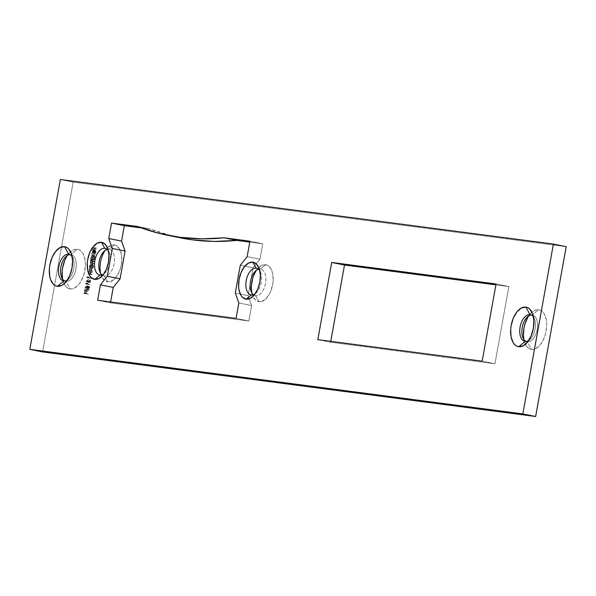 <?xml version="1.0" encoding="UTF-8"?>
<svg xmlns="http://www.w3.org/2000/svg" width="596" height="596" viewBox="0 0 596 596"><rect width="100%" height="100%" fill="white"/><g stroke="black" fill="none" stroke-linecap="round" stroke-linejoin="round"><path stroke-width="0.45" stroke-dasharray="2.98 2.23" d="M255.177 293.768A13.604 7.547 -78.6 0 0 256.675 292.45A13.604 7.547 -78.6 0 0 260.69 272.581A13.604 7.547 -78.6 0 0 259.819 270.778A13.604 7.547 101.4 0 1 255.177 293.768M251.944 293.12A18.834 10.452 -78.6 0 0 252.674 295.616A18.834 10.452 -78.6 0 0 252.972 296.361A18.834 10.452 -78.6 0 0 258.947 301.77L255.61 295.765A13.604 7.547 101.4 0 1 253.3 294.715A13.604 7.547 -78.6 0 0 255.319 295.713A13.604 7.547 -78.6 0 0 255.61 295.765L251.341 294.901L255.61 295.765A13.604 7.547 -78.6 0 0 265.466 283.614A13.604 7.547 -78.6 0 0 260.713 269.042A13.604 7.547 -78.6 0 0 260.422 268.997A13.604 7.547 101.4 0 1 265.511 283.361A13.604 7.547 101.4 0 1 255.61 295.765L258.947 301.77A18.834 10.452 -78.6 0 0 272.663 284.597A18.834 10.452 -78.6 0 0 265.615 264.713L260.422 268.997L256.727 268.252L260.422 268.997A13.604 7.547 -78.6 0 0 258.463 269.183A13.604 7.547 101.4 0 1 260.422 268.997L265.615 264.713L269.332 266.643L271.977 271.098L272.767 274.078L273.11 280.962L272.663 284.597L270.599 291.586L269.064 294.662L265.28 299.401L261.041 301.68L256.988 301.151L255.23 299.84L252.585 295.385L251.803 292.405M103.808 273.951A13.604 7.547 -78.6 0 0 105.306 272.625A13.604 7.547 -78.6 0 0 109.321 252.756A13.604 7.547 -78.6 0 0 108.45 250.961A13.604 7.547 101.4 0 1 103.808 273.951M100.575 273.296A18.834 10.452 -78.6 0 0 101.298 275.799A18.834 10.452 -78.6 0 0 101.596 276.544A18.834 10.452 -78.6 0 0 107.578 281.945L104.233 275.941A13.604 7.547 101.4 0 1 101.931 274.898A13.604 7.547 -78.6 0 0 103.95 275.888A13.604 7.547 -78.6 0 0 104.233 275.941L99.972 275.076L104.233 275.941A13.604 7.547 -78.6 0 0 114.089 263.797A13.604 7.547 -78.6 0 0 109.336 249.225A13.604 7.547 -78.6 0 0 109.053 249.173A13.604 7.547 101.4 0 1 114.141 263.536A13.604 7.547 101.4 0 1 104.233 275.941L107.578 281.945A18.834 10.452 -78.6 0 0 121.293 264.78A18.834 10.452 -78.6 0 0 114.246 244.889L109.053 249.173L105.35 248.428L109.053 249.173A13.604 7.547 -78.6 0 0 107.094 249.359A13.604 7.547 101.4 0 1 109.053 249.173L114.246 244.889L116.205 245.515L119.446 248.77L121.39 254.254L121.74 261.137L120.444 268.364L117.688 274.845L113.903 279.584L109.664 281.856L105.619 281.327L102.37 278.071L100.426 272.581L100.046 269.258L100.53 262.061L101.38 258.47L104.136 251.996L107.913 247.258L112.152 244.978L114.246 244.889A18.834 10.452 -78.6 0 0 107.422 247.713A18.834 10.452 -78.6 0 0 106.855 248.279A18.834 10.452 -78.6 0 0 105.216 250.305M67.341 280.068A13.604 7.547 -78.6 0 0 69.196 278.511A13.604 7.547 -78.6 0 0 73.211 258.642A13.604 7.547 -78.6 0 0 72.109 256.481A13.604 7.547 101.4 0 1 73.673 269.072A13.604 7.547 101.4 0 1 67.341 280.068M528.667 340.48A13.604 7.547 -78.6 0 0 530.522 338.923A13.604 7.547 -78.6 0 0 534.538 319.054A13.604 7.547 -78.6 0 0 533.427 316.893A13.604 7.547 101.4 0 1 534.992 329.484A13.604 7.547 101.4 0 1 528.667 340.48M62.573 279.107A20.145 11.175 -78.6 0 0 63.459 282.325A20.145 11.175 -78.6 0 0 70.172 288.904L66 281.394A13.604 7.547 101.4 0 1 64.673 280.992A13.604 7.547 -78.6 0 0 65.709 281.342A13.604 7.547 -78.6 0 0 66 281.394L63.861 280.962L66 281.394A13.604 7.547 -78.6 0 0 75.856 269.25A13.604 7.547 -78.6 0 0 71.095 254.678A13.604 7.547 -78.6 0 0 70.812 254.626A13.604 7.547 101.4 0 1 75.901 268.99A13.604 7.547 101.4 0 1 66 281.394L70.172 288.904A20.145 11.175 -78.6 0 0 84.841 270.539A20.145 11.175 -78.6 0 0 77.301 249.27L70.812 254.626L69.248 254.313L70.812 254.626A13.604 7.547 -78.6 0 0 70.008 254.596A13.604 7.547 101.4 0 1 70.812 254.626L77.301 249.27L79.402 249.94L82.874 253.419L84.952 259.29L85.362 262.851L85.325 266.65L83.932 274.376L80.989 281.305L79.067 284.128L76.944 286.371L72.407 288.807L70.172 288.904L68.078 288.24L66.193 286.84L63.37 282.072L62.528 278.891M523.891 339.519A20.145 11.175 -78.6 0 0 524.785 342.737A20.145 11.175 -78.6 0 0 531.498 349.316L527.318 341.806A13.604 7.547 101.4 0 1 525.992 341.404A13.604 7.547 -78.6 0 0 527.035 341.754A13.604 7.547 -78.6 0 0 527.318 341.806L525.188 341.374L527.318 341.806A13.604 7.547 -78.6 0 0 537.175 329.655A13.604 7.547 -78.6 0 0 532.422 315.083A13.604 7.547 -78.6 0 0 532.139 315.038A13.604 7.547 101.4 0 1 537.227 329.402A13.604 7.547 101.4 0 1 527.318 341.806L531.498 349.316A20.145 11.175 -78.6 0 0 546.159 330.951A20.145 11.175 -78.6 0 0 538.628 309.682L532.139 315.038L530.574 314.725L532.139 315.038A13.604 7.547 -78.6 0 0 531.327 315.008A13.604 7.547 101.4 0 1 532.139 315.038L538.628 309.682L540.721 310.345L542.606 311.745L544.193 313.831L546.271 319.694L546.681 323.255L546.644 327.055L545.251 334.788L543.954 338.424L540.393 344.54L538.263 346.783L533.733 349.219L531.498 349.316L529.397 348.653L527.52 347.252L524.689 342.484L523.854 339.295M249.784 242.095L262.739 243.786L249.94 241.201L262.739 243.786L259.96 259.23L253.106 267.813L248.107 295.609L251.631 305.554L248.852 320.991L110.454 302.872L110.61 301.978L110.454 302.872L97.655 300.287L110.454 302.872L248.852 320.991L236.046 318.406L248.852 320.991L251.631 305.554L238.825 302.969L251.631 305.554L248.107 295.609L240.277 294.029L248.107 295.609L253.106 267.813L240.307 265.227L253.106 267.813L259.96 259.23L247.161 256.645L259.96 259.23L262.739 243.786L249.784 242.095M566.2 246.647L73.159 182.085L42.599 351.938L73.159 182.085L566.2 246.647M95.412 250.506L93.125 250.082L92.328 250.834L92.149 252.466L92.775 253.121L93.252 250.447L93.676 251.616L95.807 252.048L95.606 250.99L94.906 253.553L94.287 252.898L94.347 251.572L94.943 250.648L95.725 250.663L96.031 251.974L95.293 253.442L95.807 252.048L93.676 251.616L93.125 252.674L95.256 253.106L95.807 252.048L95.39 250.879L94.906 253.553L94.272 251.907L95.449 250.514L93.281 250.082L95.412 250.506L96.001 252.123L95.293 253.442L93.125 252.674L95.293 253.442L93.162 253.009L93.87 251.691L96.001 252.123L93.87 251.691L93.281 250.082L92.663 250.35L94.794 250.782L92.663 250.35L92.134 251.475L94.272 251.907L92.134 251.475L92.253 252.719L94.384 253.151L92.253 252.719L92.775 253.121L94.906 253.553L94.384 253.151M92.529 257.904L93.527 258.038L93.565 256.191L94.183 255.401L94.853 255.483L94.809 258.582L90.331 257.837L93.527 258.038L93.393 256.779L94.578 255.334L92.402 254.894L94.541 255.326L95.129 256.995L94.809 258.582L90.331 257.837L94.809 258.582L92.678 258.15L94.876 258.21L92.454 257.74L94.593 258.172L92.454 257.74L92.991 256.563L95.129 256.995L92.991 256.563L92.402 254.894L91.263 256.347L93.393 256.779L91.263 256.347L91.397 257.606L93.527 258.038L90.398 257.472L92.529 257.904M91.553 267.157L92.194 264.877L92.887 264.49L93.423 265.026L93.162 267.746L89.422 266.725L89.355 267.097L91.866 267.202L91.747 265.95L92.924 264.497L90.756 264.058L92.887 264.49L93.475 266.166L93.162 267.746L89.355 267.097L93.162 267.746L91.032 267.313L93.229 267.38L90.808 266.911L92.939 267.343L90.808 266.911L91.344 265.734L93.475 266.166L91.344 265.734L90.756 264.058L89.609 265.518L91.747 265.95L89.609 265.518L89.735 266.77L91.866 267.202L89.422 266.725L91.553 267.157M90.823 274.093L88.692 273.668L89.065 273.758L88.499 272.849L89.124 271.895L92.387 272.037L90.875 272.663L90.704 273.981L91.985 274.294L91.061 274.547L90.383 273.773L90.719 271.821L92.387 272.037L88.588 271.389L92.387 272.037L91.263 272.327L90.637 273.281L90.823 274.093L91.985 274.294L90.965 274.532L88.834 274.1L91.061 274.547L90.421 273.318L90.957 272.23L88.588 271.389L90.957 272.23L88.819 271.798L88.282 272.886L90.421 273.318L88.282 272.886L88.931 274.115L91.918 274.659L88.692 273.668L91.195 274.19M90.436 279.882L90.093 281.819L90.622 281.886L89.936 282.653L89.787 282.154L88.215 281.871L90.436 279.882L88.305 279.45L86.085 281.439L88.215 281.871L90.436 279.882L90.093 281.819L90.622 281.886L89.936 282.653L89.787 282.154L86.07 281.513L89.787 282.154L87.657 281.722L87.575 282.191L89.936 282.653L87.806 282.221L87.888 281.752L90.555 282.251L87.955 281.387L90.093 281.819L87.955 281.387L88.305 279.45L90.436 279.882M88.417 286.728L89.072 286.356L89.594 286.78L89.497 288.166L88.849 288.866L88.282 288.457L88.342 287.153L87.15 287.808L88.417 286.728L86.278 286.296L85.019 287.384L87.15 287.808L89.162 286.363L89.638 287.689L88.707 288.874L86.539 288.434L88.707 288.874L88.342 287.153L87.225 288.114L85.086 287.682L87.225 288.114L85.086 287.682L86.211 286.721L88.342 287.153L86.211 286.721L86.107 287.138L88.245 287.57L86.107 287.138L86.569 288.442L87.5 287.257L89.638 287.689L87.5 287.257L87.031 285.931L89.162 286.363L87.031 285.931L86.278 286.296L88.417 286.728M86.539 292.882L86.427 293.508L88.417 294.141L86.122 293.843L86.539 292.882L84.409 292.45L86.539 292.882L86.427 293.508L88.417 294.141L86.122 293.843L86.264 293.09L84.125 292.658L83.991 293.411L88.417 294.141L84.289 293.076L86.427 293.508L84.289 293.076L84.409 292.45L86.539 292.882M251.415 289.075L251.452 285.521M252.756 278.295L253.97 274.898M255.505 271.821L257.301 269.176L261.391 265.6L265.615 264.713A18.834 10.452 -78.6 0 0 258.798 267.53A18.834 10.452 -78.6 0 0 258.232 268.103A18.834 10.452 -78.6 0 0 256.585 270.13M527.81 317.281L531.856 312.215L536.393 309.778L538.628 309.682A20.145 11.175 -78.6 0 0 531.9 312.177A20.145 11.175 -78.6 0 0 530.731 313.31A20.145 11.175 -78.6 0 0 528.659 315.932M66.491 256.869L70.537 251.803L75.066 249.366L77.301 249.27A20.145 11.175 -78.6 0 0 70.574 251.773A20.145 11.175 -78.6 0 0 69.404 252.898A20.145 11.175 -78.6 0 0 67.333 255.52M330.609 342.238L330.773 341.352L330.609 342.238L317.81 339.653L330.609 342.238L494.956 363.761L330.609 342.238M495.887 284.858L508.85 286.557L494.956 363.761L482.157 361.169L494.956 363.761L508.85 286.557L496.051 283.972L508.85 286.557L495.887 284.858M180.186 237.811A591.247 328.046 -78.6 0 1 150.296 229.065L137.49 226.48L150.296 229.065L141.23 227.881L150.296 229.065L171.179 235.748L180.014 237.774M87.172 289.373L86.83 291.265L89.214 290.014L86.48 291.854L87.172 289.373L84.803 288.911L87.172 289.373L86.83 291.265L89.214 290.014L86.48 291.854L86.934 289.336L84.803 288.911L84.349 291.422L86.48 291.854L84.349 291.422L87.083 289.582L89.214 290.014L87.046 289.254L89.177 289.686L87.046 289.254L84.699 290.833L86.83 291.265L84.699 290.833L85.034 288.941L87.172 289.373M88.238 283.45L88.119 284.076L90.108 284.717L87.821 284.419L88.238 283.45L86.1 283.018L88.238 283.45L88.119 284.076L90.108 284.717L87.821 284.419L87.955 283.659L85.824 283.227L85.69 283.987L90.108 284.717L85.988 283.651L88.119 284.076L85.988 283.651L86.1 283.018L88.238 283.45M89.363 277.162L89.251 277.796L91.24 278.429L88.953 278.131L89.363 277.162L87.232 276.738L89.363 277.162L89.251 277.796L91.24 278.429L88.953 278.131L89.087 277.378L86.956 276.946L86.822 277.699L91.24 278.429L87.12 277.363L89.251 277.796L87.12 277.363L87.232 276.738L89.363 277.162M91.449 270.636L89.311 270.212L89.691 270.301L89.124 269.392L89.75 268.438L93.013 268.58L91.501 269.206L91.33 270.524L92.603 270.837L91.687 271.091L91.009 270.316L91.337 268.364L93.013 268.58L89.206 267.932L93.013 268.58L91.881 268.87L91.255 269.824L91.449 270.636L92.603 270.837L91.59 271.076L89.452 270.644L91.687 271.091L91.039 269.861L91.575 268.774L89.206 267.932L91.575 268.774L89.445 268.342L88.908 269.429L91.039 269.861L88.908 269.429L89.556 270.659L92.544 271.202L89.311 270.212L91.821 270.733M92.954 263.752L90.316 263.067L90.607 259.998L90.853 258.768L94.593 259.781L91.203 259.364L90.793 260.124L92.924 260.556L90.793 260.124L90.897 260.78L94.295 261.458L91.009 261.316L90.421 262.166L92.559 262.598L90.421 262.166L90.883 262.955L90.421 262.166L92.164 261.026L91.307 260.914L90.793 260.124L92.529 258.984L94.66 259.416L92.983 260.318L93.028 261.204L94.295 261.458L92.723 262.128L92.678 263.283L93.93 263.499L92.954 263.752L92.313 262.851L92.939 261.592L92.991 259.2L94.66 259.416L90.853 258.768L94.66 259.416L92.924 260.556L93.445 261.346L94.295 261.458L92.559 262.598L93.863 263.872L92.857 263.737L90.726 263.305L92.954 263.752L92.343 262.635L93.214 259.603L90.853 258.768L93.214 259.603L91.084 259.171L90.771 259.558L92.901 259.983L90.771 259.558L90.577 260.161L92.708 260.594L90.577 260.161L90.808 261.16L92.939 261.592L90.808 261.16L90.205 262.203L92.343 262.635L90.205 262.203L90.823 263.32L93.863 263.872L91.724 263.439L93.93 263.499L90.778 262.933L93.021 263.387M95.576 254.336L91.032 253.963L95.576 254.336M96.694 248.107L95.516 248.323L95.226 249.947L95.278 248.294L94.578 248.204L94.049 249.791L94.406 247.802L96.694 248.107L92.276 247.37L96.634 248.472L95.516 248.323L94.987 249.918L95.278 248.294L94.578 248.204L94.049 249.791L94.406 247.802L92.276 247.37L91.918 249.366L94.287 249.828L92.149 249.396L92.447 247.772L95.278 248.294L93.147 247.861L92.857 249.486L95.226 249.947L93.088 249.515L93.386 247.891L96.694 248.107M60.36 179.5L73.159 182.085L60.36 179.5M235.301 293.023L240.277 294.029L235.301 293.023M84.125 292.658L83.991 293.411L86.278 293.709L84.125 292.658M84.803 288.911L84.349 291.422L87.083 289.582L84.699 290.833L84.803 288.911M88.707 288.874L86.323 288.322L86.211 286.721L85.086 287.682L87.105 285.946L87.5 287.257L86.569 288.442M86.651 288.077L87.262 287.25L86.971 286.296L86.398 286.929L86.48 287.98L86.36 287.093L88.491 287.525L88.782 288.509L86.651 288.077L88.782 288.509L89.4 287.674L87.262 287.25L86.651 288.077L88.975 288.464L89.102 286.728L86.971 286.296L87.262 287.25L89.4 287.674L89.102 286.728L88.491 287.525L86.36 287.093L86.971 286.296L89.102 286.728L88.491 287.525L88.782 288.509M86.986 286.303L89.102 286.728M85.824 283.227L85.69 283.987L87.977 284.285L85.824 283.227M86.085 281.439L87.657 281.722L87.575 282.191L88.417 281.819L87.955 281.387L88.305 279.45L86.085 281.439M87.724 281.357L86.725 281.223L87.94 280.135L87.724 281.357L89.854 281.789L90.078 280.567L87.94 280.135L87.724 281.357L86.725 281.223L87.94 280.135L90.078 280.567L88.864 281.655L86.725 281.223L89.854 281.789L87.724 281.357M90.078 280.567L88.864 281.655L89.854 281.789L90.078 280.567M86.956 276.946L86.822 277.699L89.109 277.997L86.956 276.946M88.364 272.558L88.588 271.389L92.328 272.409L89.124 271.895L91.263 272.327L89.028 271.94L88.499 272.849L90.637 273.281L88.499 272.849L88.67 273.646M91.061 274.547L88.499 273.966L88.282 272.886M88.625 273.616L88.499 272.849M89.065 273.758L89.787 274.227L88.64 274.041M91.687 271.091L88.916 270.159L89.206 267.932L90.883 268.155L92.946 268.952L89.75 268.438L91.881 268.87L89.646 268.483L89.124 269.392L91.255 269.824L89.124 269.392L89.311 270.212M89.691 270.301L90.406 270.77L89.556 270.659M92.887 264.49L90.756 264.058L91.389 265.123L91.032 267.313L89.355 267.097L89.78 264.929L90.756 264.058M90.264 266.837L91.136 265.719L90.689 264.43L89.869 265.317L90.018 266.717L92.395 267.269L90.264 266.837L89.817 265.548L91.948 265.98L92.395 267.269L93.267 266.151L91.136 265.719L90.264 266.837L92.671 267.217L93.267 266.151L92.827 264.862L90.689 264.43L91.136 265.719L93.267 266.151L92.827 264.862L91.948 265.98L89.817 265.548L90.689 264.43L92.827 264.862L91.948 265.98L92.395 267.269M91.307 260.914L93.445 261.346M90.883 262.955L91.791 263.074L90.823 263.32M94.541 255.326L92.402 254.894L93.036 255.96L92.678 258.15L90.331 257.837L91.397 257.606L91.426 255.766L92.402 254.894M91.911 257.673L92.812 256.399L92.343 255.259L91.516 256.153L91.672 257.554L91.464 256.384L93.602 256.816L94.049 258.105L91.911 257.673L94.049 258.105L94.92 256.98L92.782 256.556L91.911 257.673L94.317 258.053L94.92 256.98L94.473 255.691L92.343 255.259L92.782 256.556L94.92 256.98L94.473 255.691L93.602 256.816L91.464 256.384L92.343 255.259L94.473 255.691L93.579 256.928L94.049 258.105M91.099 253.598L93.378 254.269L91.099 253.598M94.906 253.553L92.775 253.121L93.252 250.447L95.39 250.879L93.252 250.447L93.706 251.192L93.162 253.009L93.915 251.393L93.281 250.082M92.253 252.719L92.775 253.121M92.633 252.726L92.313 251.721L92.834 250.573L92.633 252.726L94.764 253.158L95.174 250.894L93.043 250.462L92.633 252.726L92.343 251.519L93.043 250.462L95.174 250.894L92.633 250.774L94.771 251.199L94.473 251.952L92.343 251.519L94.473 251.952L94.764 253.158L92.633 252.726M95.174 250.894L94.473 251.952L94.764 253.158L95.174 250.894M92.276 247.37L91.918 249.366L92.447 247.772L93.147 247.861L92.857 249.486L93.386 247.891L94.496 248.04L92.276 247.37M256.675 292.45L253.538 295.795M260.69 272.581L259.096 268.274M105.306 272.625L102.162 275.97M109.321 252.756L107.72 248.458M69.196 278.511L65.269 282.69M73.211 258.642L71.215 253.263M530.522 338.923L526.596 343.102M534.538 319.054L532.541 313.675M68.965 254.246L71.095 254.678M256.444 268.185L260.713 269.042M105.067 248.361L109.336 249.225M530.291 314.658L532.422 315.083M524.905 341.322L527.035 341.754M99.681 275.032L103.95 275.888M251.058 294.849L255.319 295.713M63.578 280.917L65.709 281.342M522.789 337.358L524.785 342.737M526.804 317.489L530.731 313.31M61.462 276.946L63.459 282.325M65.478 257.077L69.404 252.898M99.703 271.493L101.298 275.799M103.719 251.624L106.855 248.279M251.072 291.317L252.674 295.616M255.088 271.448L258.232 268.103M91.024 274.16L88.893 273.728M91.642 270.703L89.512 270.271M94.868 253.546L92.73 253.114"/><path stroke-width="0.89" d="M251.341 294.901A13.604 7.547 -78.6 0 0 255.177 293.768A13.604 7.547 101.4 0 1 251.341 294.901A13.604 7.547 101.4 0 1 251.058 294.849A13.604 7.547 101.4 0 1 246.297 280.276A13.604 7.547 101.4 0 1 256.153 268.133L252.816 262.128A18.834 10.452 101.4 0 1 259.096 268.274A18.834 10.452 101.4 0 1 253.538 295.795A18.834 10.452 101.4 0 1 246.148 299.185L251.341 294.901L246.148 299.185L242.43 297.255L240.94 295.303L238.996 289.82L238.616 286.49L239.1 279.293L241.171 272.312L244.502 266.591L248.592 263.015L252.816 262.128L256.533 264.058L259.178 268.513L260.348 274.823L259.863 282.012L257.792 289L254.462 294.722L250.372 298.291L246.148 299.185A18.834 10.452 101.4 0 1 239.1 279.293A18.834 10.452 101.4 0 1 252.816 262.128L256.153 268.133A13.604 7.547 101.4 0 1 256.444 268.185A13.604 7.547 101.4 0 1 259.819 270.778A13.604 7.547 -78.6 0 0 256.153 268.133L256.727 268.252L256.153 268.133A13.604 7.547 -78.6 0 0 246.252 280.537A13.604 7.547 -78.6 0 0 251.341 294.901M99.972 275.076A13.604 7.547 -78.6 0 0 103.808 273.951A13.604 7.547 101.4 0 1 99.972 275.076A13.604 7.547 101.4 0 1 99.681 275.032A13.604 7.547 101.4 0 1 94.928 260.459A13.604 7.547 101.4 0 1 104.784 248.316L101.447 242.304A18.834 10.452 101.4 0 1 107.72 248.458A18.834 10.452 101.4 0 1 102.162 275.97A18.834 10.452 101.4 0 1 94.779 279.36L99.972 275.076L94.779 279.36L91.061 277.431L89.571 275.486L87.627 269.995L87.277 263.112L87.731 259.476L89.795 252.488L93.125 246.774L97.215 243.198L101.447 242.304L105.164 244.233L107.809 248.696L108.979 254.999L108.487 262.195L106.423 269.183L103.093 274.898L99.003 278.474L94.779 279.36A18.834 10.452 101.4 0 1 87.731 259.476A18.834 10.452 101.4 0 1 101.447 242.304L104.784 248.316A13.604 7.547 101.4 0 1 105.067 248.361A13.604 7.547 101.4 0 1 108.45 250.961A13.604 7.547 -78.6 0 0 104.784 248.316L105.35 248.428L104.784 248.316A13.604 7.547 -78.6 0 0 94.883 260.713A13.604 7.547 -78.6 0 0 99.972 275.076M63.861 280.962A13.604 7.547 -78.6 0 0 67.341 280.068A13.604 7.547 101.4 0 1 63.861 280.962A13.604 7.547 101.4 0 1 63.578 280.917A13.604 7.547 101.4 0 1 58.825 266.345A13.604 7.547 101.4 0 1 68.682 254.194L64.502 246.684A20.145 11.175 101.4 0 1 71.215 253.263A20.145 11.175 101.4 0 1 65.269 282.69A20.145 11.175 101.4 0 1 57.372 286.318L63.861 280.962L57.372 286.318L55.279 285.655L53.394 284.255L50.571 279.487L49.729 276.306L49.356 268.945L49.841 265.049L52.046 257.576L55.607 251.46L59.987 247.638L64.502 246.684L66.603 247.347L68.48 248.748L71.311 253.516L72.556 260.258L72.041 267.954L69.829 275.426L66.268 281.543L61.895 285.365L57.372 286.318A20.145 11.175 101.4 0 1 49.841 265.049A20.145 11.175 101.4 0 1 64.502 246.684L68.682 254.194A13.604 7.547 101.4 0 1 68.965 254.246A13.604 7.547 101.4 0 1 72.109 256.481A13.604 7.547 -78.6 0 0 68.682 254.194L69.248 254.313L68.682 254.194A13.604 7.547 -78.6 0 0 58.773 266.598A13.604 7.547 -78.6 0 0 63.861 280.962M525.188 341.374A13.604 7.547 -78.6 0 0 528.667 340.48A13.604 7.547 101.4 0 1 525.188 341.374A13.604 7.547 101.4 0 1 524.905 341.322A13.604 7.547 101.4 0 1 520.144 326.75A13.604 7.547 101.4 0 1 530 314.606L525.828 307.096A20.145 11.175 101.4 0 1 532.541 313.675A20.145 11.175 101.4 0 1 526.596 343.102A20.145 11.175 101.4 0 1 518.699 346.73L525.188 341.374L518.699 346.73L516.598 346.06L514.721 344.659L513.126 342.581L511.048 336.71L510.675 329.35L511.159 325.461L513.372 317.988L516.933 311.872L521.306 308.05L525.828 307.096L527.922 307.76L529.807 309.16L532.63 313.928L533.882 320.67L533.36 328.366L531.155 335.839L527.587 341.955L523.213 345.777L518.699 346.73A20.145 11.175 101.4 0 1 511.159 325.461A20.145 11.175 101.4 0 1 525.828 307.096L530 314.606A13.604 7.547 101.4 0 1 530.291 314.658A13.604 7.547 101.4 0 1 533.427 316.893A13.604 7.547 -78.6 0 0 530 314.606L530.574 314.725L530 314.606A13.604 7.547 -78.6 0 0 520.099 327.01A13.604 7.547 -78.6 0 0 525.188 341.374M223.992 237.804L236.791 240.389L249.784 242.095L236.791 240.389L223.992 237.804L249.94 241.201L223.992 237.804A591.247 328.046 101.4 0 1 167.387 235.226A591.247 328.046 101.4 0 1 137.49 226.48L111.541 223.083L108.763 238.519L112.286 248.465L107.287 276.261L100.433 284.843L97.655 300.287L236.046 318.406L238.825 302.969L235.301 293.023L240.307 265.227L247.161 256.645L249.94 241.201L247.161 256.645L240.307 265.227L235.301 293.023L238.825 302.969L236.046 318.406L97.655 300.287L100.433 284.843L113.233 287.428L120.087 278.846L125.086 251.05L121.569 241.104L124.341 225.668L141.23 227.881L124.341 225.668L111.541 223.083L124.341 225.668L121.569 241.104L108.763 238.519L121.569 241.104L125.086 251.05L112.286 248.465L125.086 251.05L120.087 278.846L107.287 276.261L120.087 278.846L113.233 287.428L100.433 284.843L107.287 276.261L112.286 248.465L108.763 238.519L111.541 223.083L137.49 226.48L158.372 233.163L179.813 237.29L201.724 238.84L223.992 237.804M42.599 351.938L535.64 416.5L566.2 246.647L535.64 416.5L522.841 413.915L553.401 244.062L566.2 246.647L553.401 244.062L60.36 179.5L29.8 349.353L42.599 351.938L29.8 349.353L522.841 413.915L535.64 416.5L42.599 351.938M251.803 292.405L251.415 289.075M251.452 285.521L252.756 278.295M253.97 274.898L255.505 271.821M523.854 339.295L523.444 335.742L523.958 328.046L524.867 324.209L527.81 317.281M62.528 278.891L62.155 271.53L62.64 267.634L64.845 260.161L66.491 256.869M330.773 341.352L344.503 265.034L495.887 284.858L344.503 265.034L331.704 262.449L317.81 339.653L482.157 361.169L496.051 283.972L331.704 262.449L344.503 265.034L330.773 341.352M110.61 301.978L113.233 287.428L110.61 301.978M180.014 237.774L192.62 239.875L214.523 241.425L236.791 240.389A591.247 328.046 -78.6 0 1 180.186 237.811L167.387 235.226M531.327 315.008A13.604 7.547 -78.6 0 0 522.327 326.928A13.604 7.547 -78.6 0 0 525.992 341.404A13.604 7.547 101.4 0 1 522.789 337.358A13.604 7.547 101.4 0 1 526.804 317.489A13.604 7.547 101.4 0 1 531.327 315.008M107.094 249.359A13.604 7.547 -78.6 0 0 99.249 261.063A13.604 7.547 -78.6 0 0 101.931 274.898A13.604 7.547 101.4 0 1 99.703 271.493A13.604 7.547 101.4 0 1 103.719 251.624A13.604 7.547 101.4 0 1 107.094 249.359M258.463 269.183A13.604 7.547 -78.6 0 0 250.618 280.887A13.604 7.547 -78.6 0 0 253.3 294.715A13.604 7.547 101.4 0 1 251.072 291.317A13.604 7.547 101.4 0 1 255.088 271.448A13.604 7.547 101.4 0 1 258.463 269.183M70.008 254.596A13.604 7.547 -78.6 0 0 61.008 266.516A13.604 7.547 -78.6 0 0 64.673 280.992A13.604 7.547 101.4 0 1 61.462 276.946A13.604 7.547 101.4 0 1 65.478 257.077A13.604 7.547 101.4 0 1 70.008 254.596M522.841 413.915L553.401 244.062L60.36 179.5L29.8 349.353L522.841 413.915M482.157 361.169L317.81 339.653L331.704 262.449L496.051 283.972L482.157 361.169M528.659 315.932A20.145 11.175 -78.6 0 0 523.891 339.519M67.333 255.52A20.145 11.175 -78.6 0 0 62.573 279.107M105.216 250.305A18.834 10.452 -78.6 0 0 100.575 273.296M256.585 270.13A18.834 10.452 -78.6 0 0 251.944 293.12M88.625 273.616L88.499 272.849"/></g></svg>
